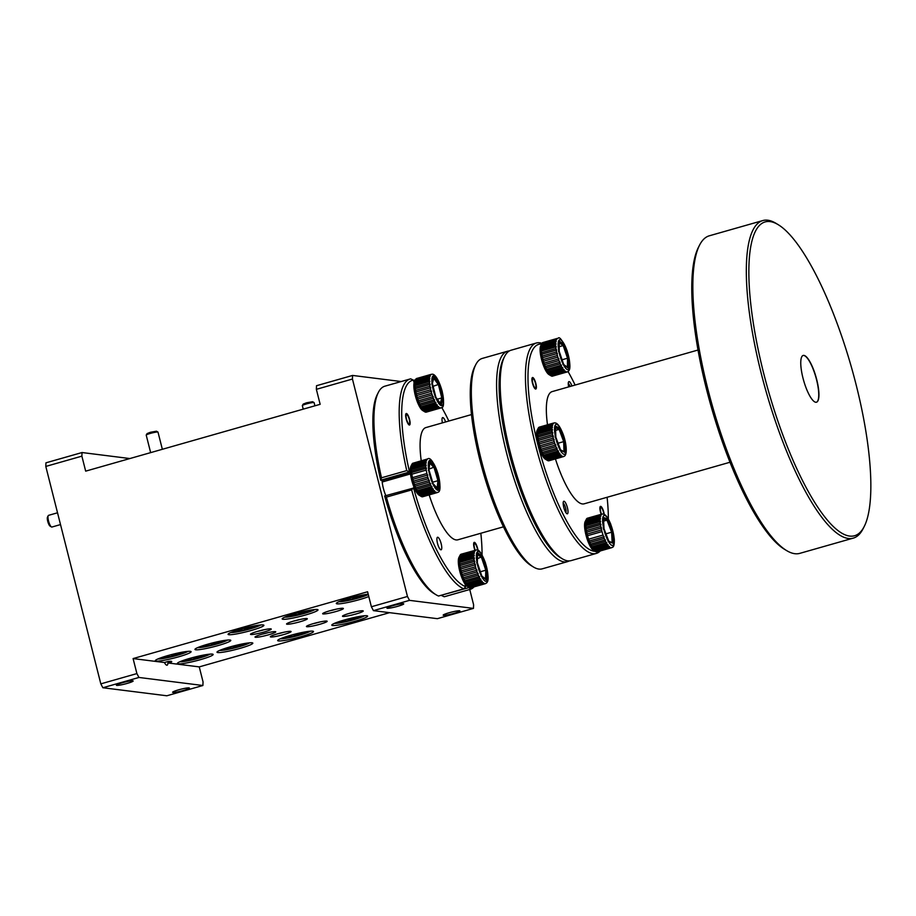 <?xml version="1.0" encoding="UTF-8"?>
<svg xmlns="http://www.w3.org/2000/svg" width="916" height="916" viewBox="0 0 916 916"><rect width="100%" height="100%" fill="white"/><g stroke="black" fill="none" stroke-linecap="round" stroke-linejoin="round"><path stroke-width="1.37" d="M314.921 405.811L314.119 402.639A6.08 0.653 165.8 0 0 314.062 402.582A6.08 0.653 165.8 0 0 306.505 403.91A6.08 0.653 165.8 0 0 302.349 405.536A6.08 0.653 165.8 0 0 302.337 405.616L303.23 409.143M302.349 405.536L303.23 404.082L306.551 402.788L312.596 401.712L314.062 402.582M284.853 617.121A16.019 1.729 165.8 0 0 284.865 617.121A16.019 1.729 165.8 0 0 300.173 614.556A16.019 1.729 165.8 0 0 314.818 609.541M289.525 615.369A10.523 1.134 165.8 0 0 289.96 615.667A10.523 1.134 165.8 0 0 292.754 615.483A10.523 1.134 165.8 0 0 302.704 613.262A10.523 1.134 165.8 0 0 309.665 610.663A10.523 1.134 165.8 0 0 309.86 610.228M292.49 614.43L292.754 615.483L296.418 613.296M297.677 612.953L302.704 613.262L304.639 611.27M308.703 610.434L309.379 610.308M302.326 611.785L302.704 613.262M291.975 614.59L292.754 615.483M280.353 638.773A16.019 1.729 165.8 0 0 280.365 638.773A16.019 1.729 165.8 0 0 295.673 636.208A16.019 1.729 165.8 0 0 310.318 631.193M285.025 637.021A10.523 1.134 165.8 0 0 285.46 637.33A10.523 1.134 165.8 0 0 288.254 637.135A10.523 1.134 165.8 0 0 298.204 634.914A10.523 1.134 165.8 0 0 305.165 632.315A10.523 1.134 165.8 0 0 305.371 631.88M287.99 636.082L288.254 637.135L291.918 634.948M293.177 634.605L298.204 634.914L300.139 632.922M304.215 632.086L304.879 631.96M297.837 633.448L298.204 634.914M287.475 636.242L288.254 637.135M334.466 623.349A16.019 1.729 165.8 0 0 334.477 623.349A16.019 1.729 165.8 0 0 349.786 620.785A16.019 1.729 165.8 0 0 364.431 615.77M339.138 621.598A10.523 1.134 165.8 0 0 339.573 621.907A10.523 1.134 165.8 0 0 342.366 621.724A10.523 1.134 165.8 0 0 352.317 619.491A10.523 1.134 165.8 0 0 359.278 616.903A10.523 1.134 165.8 0 0 359.484 616.457M342.103 620.659L342.366 621.724L346.03 619.525M347.29 619.193L352.317 619.491L354.252 617.498M358.328 616.663L358.992 616.548M351.95 618.025L352.317 619.491M341.588 620.819L342.366 621.724M197.616 647.635A16.019 1.729 165.8 0 0 197.638 647.635A16.019 1.729 165.8 0 0 212.947 645.07A16.019 1.729 165.8 0 0 227.58 640.055M205.264 644.944L205.528 645.998L209.191 643.811M210.451 643.467L215.478 643.776L217.413 641.784M215.1 642.311L215.478 643.776A10.523 1.134 165.8 0 0 222.439 641.189L222.153 640.834M204.737 645.104L205.528 645.998A10.523 1.134 165.8 0 0 215.478 643.776M221.477 640.948L222.439 641.189A10.523 1.134 165.8 0 0 222.634 640.742M202.299 645.883A10.523 1.134 165.8 0 0 202.722 646.192A10.523 1.134 165.8 0 0 205.528 645.998M219.668 650.406A16.019 1.729 165.8 0 0 219.691 650.406A16.019 1.729 165.8 0 0 235 647.841A16.019 1.729 165.8 0 0 249.633 642.826M224.351 648.654A10.523 1.134 165.8 0 0 224.775 648.963A10.523 1.134 165.8 0 0 227.58 648.768A10.523 1.134 165.8 0 0 237.53 646.547A10.523 1.134 165.8 0 0 244.492 643.959A10.523 1.134 165.8 0 0 244.686 643.513M227.317 647.715L227.58 648.768L231.233 646.582M232.504 646.238L237.53 646.547L239.465 644.555M243.53 643.719L244.194 643.593M237.152 645.082L237.53 646.547M226.79 647.875L227.58 648.768M338.966 601.697A16.019 1.729 165.8 0 0 338.977 601.697A16.019 1.729 165.8 0 0 353.221 599.408A16.019 1.729 165.8 0 0 368.278 594.507M343.637 599.946A10.523 1.134 165.8 0 0 344.072 600.255A10.523 1.134 165.8 0 0 346.866 600.06A10.523 1.134 165.8 0 0 356.816 597.839A10.523 1.134 165.8 0 0 363.778 595.251A10.523 1.134 165.8 0 0 363.973 594.805M346.603 599.007L346.866 600.06L350.53 597.873M351.79 597.53L356.816 597.839L358.751 595.847M362.816 595.011L363.492 594.885M356.439 596.373L356.816 597.839M346.088 599.167L346.866 600.06M371.381 606.758L407.46 596.476L409.509 600.358L373.43 610.64L371.381 606.758L367.591 591.759L133.095 658.581L164.433 662.52A8.656 2.29 -105.9 0 0 167.067 665.211A8.656 2.29 -105.9 0 0 167.926 662.955L199.253 666.894L203.043 681.893L202.894 685.5L166.815 695.782L102.867 687.744L100.817 683.863L45.8 466.427L45.949 462.82L82.028 452.538L81.879 456.145L45.8 466.427M409.509 600.358L473.457 608.396L473.606 604.789L469.748 589.503M199.253 666.894L389.54 612.667M100.817 683.863L136.896 673.581L138.946 677.462L202.894 685.5M133.095 658.581L136.896 673.581M407.46 596.476L352.442 379.041L316.364 389.323L316.512 385.716L352.591 375.434L352.442 379.041M81.879 456.145L85.669 471.145L320.153 404.322L316.364 389.323M162.35 449.298L157.999 432.123A6.08 0.653 165.8 0 0 157.941 432.066A6.08 0.653 165.8 0 0 150.384 433.394A6.08 0.653 165.8 0 0 146.228 435.031A6.08 0.653 165.8 0 0 146.216 435.1L150.648 452.63M146.228 435.031L147.11 433.577L150.43 432.272L156.487 431.207L157.941 432.066M414.112 382.774L413.437 380.14A107.447 28.419 74.1 0 0 409.521 472.003L380.747 480.19L382.041 480.396A102.592 27.136 74.1 0 0 382.121 480.705A13.614 3.595 74.1 0 0 383.323 488.182A13.614 3.595 74.1 0 0 385.854 495.625M401.174 381.537L352.591 375.434M183.452 690.469A8.656 0.939 165.8 0 0 189.383 688.03A8.656 0.939 165.8 0 0 178.54 689.851A8.656 0.939 165.8 0 0 172.609 692.278A8.656 0.939 165.8 0 0 183.452 690.469M127.221 683.405A8.656 0.939 165.8 0 0 133.152 680.966A8.656 0.939 165.8 0 0 122.309 682.786A8.656 0.939 165.8 0 0 116.378 685.214A8.656 0.939 165.8 0 0 127.221 683.405M138.946 677.462L102.867 687.744M397.784 606.3A8.656 0.939 165.8 0 0 403.716 603.862A8.656 0.939 165.8 0 0 392.872 605.682A8.656 0.939 165.8 0 0 386.941 608.11A8.656 0.939 165.8 0 0 397.784 606.3M454.015 613.354A8.656 0.939 165.8 0 0 459.947 610.926A8.656 0.939 165.8 0 0 449.103 612.747A8.656 0.939 165.8 0 0 443.172 615.174A8.656 0.939 165.8 0 0 454.015 613.354M473.457 608.396L437.379 618.678L373.43 610.64M218.111 645.562A18.48 1.992 165.8 0 0 230.786 640.376A18.48 1.992 165.8 0 0 207.634 644.246A18.48 1.992 165.8 0 0 194.959 649.433A18.48 1.992 165.8 0 0 218.111 645.562M240.164 648.333A18.48 1.992 165.8 0 0 252.827 643.147A18.48 1.992 165.8 0 0 229.687 647.017A18.48 1.992 165.8 0 0 217.012 652.203A18.48 1.992 165.8 0 0 240.164 648.333M178.425 656.875A18.48 1.992 165.8 0 0 191.101 651.677A18.48 1.992 165.8 0 0 167.949 655.558A18.48 1.992 165.8 0 0 155.273 660.745A18.48 1.992 165.8 0 0 178.425 656.875M200.478 659.646A18.48 1.992 165.8 0 0 213.153 654.448A18.48 1.992 165.8 0 0 190.001 658.329A18.48 1.992 165.8 0 0 177.326 663.516A18.48 1.992 165.8 0 0 200.478 659.646M251.224 630.471A18.48 1.992 165.8 0 0 263.9 625.273A18.48 1.992 165.8 0 0 240.748 629.155A18.48 1.992 165.8 0 0 228.073 634.341A18.48 1.992 165.8 0 0 251.224 630.471M305.337 615.048A18.48 1.992 165.8 0 0 318.012 609.861A18.48 1.992 165.8 0 0 294.86 613.731A18.48 1.992 165.8 0 0 282.185 618.918A18.48 1.992 165.8 0 0 305.337 615.048M368.198 594.186A18.48 1.992 165.8 0 0 348.973 598.308A18.48 1.992 165.8 0 0 336.298 603.495A18.48 1.992 165.8 0 0 359.45 599.625A18.48 1.992 165.8 0 0 368.793 596.522M300.837 636.7A18.48 1.992 165.8 0 0 313.512 631.513A18.48 1.992 165.8 0 0 290.361 635.383A18.48 1.992 165.8 0 0 277.685 640.57A18.48 1.992 165.8 0 0 300.837 636.7M354.95 621.277A18.48 1.992 165.8 0 0 367.625 616.09A18.48 1.992 165.8 0 0 344.473 619.96A18.48 1.992 165.8 0 0 331.798 625.159A18.48 1.992 165.8 0 0 354.95 621.277M355.9 613.995A10.694 1.156 165.8 0 0 363.24 610.983A10.694 1.156 165.8 0 0 349.832 613.228A10.694 1.156 165.8 0 0 342.492 616.239A10.694 1.156 165.8 0 0 355.9 613.995M336.058 611.499A10.694 1.156 165.8 0 0 343.385 608.499A10.694 1.156 165.8 0 0 329.989 610.732A10.694 1.156 165.8 0 0 322.65 613.743A10.694 1.156 165.8 0 0 336.058 611.499M299.979 621.781A10.694 1.156 165.8 0 0 307.318 618.769A10.694 1.156 165.8 0 0 293.91 621.014A10.694 1.156 165.8 0 0 286.571 624.025A10.694 1.156 165.8 0 0 299.979 621.781M263.9 632.063A10.694 1.156 165.8 0 0 271.239 629.052A10.694 1.156 165.8 0 0 257.843 631.296A10.694 1.156 165.8 0 0 250.503 634.307A10.694 1.156 165.8 0 0 263.9 632.063M268.411 634.845A10.694 1.156 165.8 0 0 275.75 631.845A10.694 1.156 165.8 0 0 262.354 634.09A10.694 1.156 165.8 0 0 255.014 637.089A10.694 1.156 165.8 0 0 268.411 634.845M283.754 634.548A10.694 1.156 165.8 0 0 291.082 631.548A10.694 1.156 165.8 0 0 277.685 633.792A10.694 1.156 165.8 0 0 270.346 636.792A10.694 1.156 165.8 0 0 283.754 634.548M319.821 624.277A10.694 1.156 165.8 0 0 327.161 621.266A10.694 1.156 165.8 0 0 313.764 623.51A10.694 1.156 165.8 0 0 306.425 626.521A10.694 1.156 165.8 0 0 319.821 624.277M167.926 662.955L171.532 661.936C172.219 661.26 171.052 661.112 168.04 661.489L164.433 662.52M384.285 481.404A13.614 3.595 74.1 0 0 383.529 479.984M129.866 458.55L82.028 452.538M162.613 657.196A10.523 1.134 165.8 0 0 163.048 657.493A10.523 1.134 165.8 0 0 165.842 657.31A10.523 1.134 165.8 0 0 175.792 655.089A10.523 1.134 165.8 0 0 182.753 652.49A10.523 1.134 165.8 0 0 182.96 652.055M157.941 658.947A16.019 1.729 165.8 0 0 157.953 658.947A16.019 1.729 165.8 0 0 173.261 656.383A16.019 1.729 165.8 0 0 187.906 651.368M170.765 654.78L175.792 655.089L177.727 653.085M181.803 652.261L182.467 652.135M165.063 656.417L165.842 657.31L169.506 655.123M175.414 653.612L175.792 655.089M165.578 656.257L165.842 657.31M184.666 659.967A10.523 1.134 165.8 0 0 185.101 660.264A10.523 1.134 165.8 0 0 187.894 660.081A10.523 1.134 165.8 0 0 197.845 657.86A10.523 1.134 165.8 0 0 204.806 655.261A10.523 1.134 165.8 0 0 205.001 654.814M179.994 661.718A16.019 1.729 165.8 0 0 180.005 661.718A16.019 1.729 165.8 0 0 195.314 659.154A16.019 1.729 165.8 0 0 209.959 654.138M192.818 657.551L197.845 657.86L199.78 655.856M203.844 655.032L204.52 654.906M187.116 659.188L187.894 660.081L191.559 657.894M197.467 656.383L197.845 657.86M187.631 659.028L187.894 660.081M261.93 634.204A8.404 0.905 165.8 0 0 268.296 632.601M293.486 621.14A8.404 0.905 165.8 0 0 299.864 619.525M257.419 631.422A8.404 0.905 165.8 0 0 263.785 629.807M313.341 623.636A8.404 0.905 165.8 0 0 319.707 622.021M277.262 633.918A8.404 0.905 165.8 0 0 283.628 632.303M349.408 613.354A8.404 0.905 165.8 0 0 355.786 611.739M329.565 610.857A8.404 0.905 165.8 0 0 335.932 609.243M230.74 632.544A16.019 1.729 165.8 0 0 230.752 632.544A16.019 1.729 165.8 0 0 246.061 629.979A16.019 1.729 165.8 0 0 260.705 624.964M238.378 629.853L238.641 630.906L242.305 628.72M243.564 628.376L248.591 628.685L250.526 626.681M248.213 627.208L248.591 628.685A10.523 1.134 165.8 0 0 255.553 626.086L255.266 625.731M237.862 630.013L238.641 630.906A10.523 1.134 165.8 0 0 248.591 628.685M254.591 625.857L255.553 626.086A10.523 1.134 165.8 0 0 255.747 625.639M235.412 630.792A10.523 1.134 165.8 0 0 235.847 631.09A10.523 1.134 165.8 0 0 238.641 630.906M51.422 526.929L50.059 526.105A4.866 1.282 -105.9 0 1 47.735 521.341A4.866 1.282 -105.9 0 1 47.495 517.116L48.216 515.685A6.08 1.603 74.1 0 0 48.525 520.975A6.08 1.603 74.1 0 0 51.422 526.929A6.08 1.603 74.1 0 0 51.914 527.032L60.513 524.582M57.536 512.788L48.582 515.342A6.08 1.603 74.1 0 0 48.216 515.685M570.107 386.483A4.866 1.282 74.1 0 0 568.401 383.667A4.866 1.282 74.1 0 0 568.264 383.598L568.401 383.667M477.625 550.207A4.866 1.282 74.1 0 0 474.935 543.52A4.866 1.282 74.1 0 0 474.694 543.428A4.866 1.282 74.1 0 0 475.232 550.184M409.074 423.948A4.866 1.282 74.1 0 0 409.509 423.661A4.866 1.282 74.1 0 0 409.131 418.91A4.866 1.282 74.1 0 0 406.944 414.673A4.866 1.282 74.1 0 0 406.704 414.582A4.866 1.282 74.1 0 0 406.509 419.093A4.866 1.282 74.1 0 0 409.074 423.948M504.063 357.606A107.447 28.419 74.1 0 0 508.827 452.103A107.447 28.419 74.1 0 0 561.187 558.05M569.202 560.924A109.393 28.934 -105.9 0 1 567.462 561.657A109.393 28.934 -105.9 0 1 506.468 452.55A109.393 28.934 -105.9 0 1 507.498 351.24A109.393 28.934 -105.9 0 1 509.365 350.942M533.433 566.993L531.246 565.664A107.447 28.419 -105.9 0 1 479.973 460.336A107.447 28.419 -105.9 0 1 474.614 366.915L475.77 364.648A109.393 28.934 74.1 0 0 481.221 459.752A109.393 28.934 74.1 0 0 533.433 566.993A109.393 28.934 74.1 0 0 542.215 568.847L567.462 561.657M507.498 351.24L482.251 358.431A109.393 28.934 74.1 0 0 475.77 364.648M440.917 549.806A6.515 1.729 74.1 0 0 441.123 549.783A6.515 1.729 74.1 0 0 441.088 543.406A6.515 1.729 74.1 0 0 437.745 537.245A6.515 1.729 74.1 0 0 437.55 537.257A6.515 1.729 74.1 0 0 437.573 543.646A6.515 1.729 74.1 0 0 440.917 549.806M445.634 421.955A6.515 1.729 74.1 0 0 442.852 417.582A6.515 1.729 74.1 0 0 442.646 417.593A6.515 1.729 74.1 0 0 442.417 422.871M409.349 425.035A5.977 1.58 74.1 0 0 409.532 425.013A5.977 1.58 74.1 0 0 409.498 419.162A5.977 1.58 74.1 0 0 406.429 413.505A5.977 1.58 74.1 0 0 406.246 413.517A5.977 1.58 74.1 0 0 406.28 419.379A5.977 1.58 74.1 0 0 409.349 425.035M477.98 550.367A5.977 1.58 74.1 0 0 474.419 542.352A5.977 1.58 74.1 0 0 474.236 542.364A5.977 1.58 74.1 0 0 474.923 550.276M421.234 460.771A58.349 15.435 -105.9 0 1 425.894 427.577L471.488 414.582M411.627 489.923L386.38 497.125A109.393 28.934 74.1 0 0 436.027 594.747A109.393 28.934 74.1 0 0 438.535 596.03L463.782 588.828A109.393 28.934 -105.9 0 1 411.627 489.923L413.494 487.747A107.447 28.419 74.1 0 0 465.694 586.664L465.03 584.019M473.996 586.938A109.393 28.934 -105.9 0 1 470.068 589.412A109.393 28.934 -105.9 0 1 469.473 589.56L444.226 596.751A109.393 28.934 74.1 0 0 444.81 596.614L470.068 589.412M413.505 380.392L415.429 379.842M436.027 594.747L433.852 593.431A107.447 28.419 -105.9 0 1 384.651 495.968L414.284 487.85M441.397 595.205L469.267 587.545M382.041 480.396L410.402 473.274M503.468 526.815L457.874 539.799A58.349 15.435 -105.9 0 1 429.157 494.903M482.056 554.993A107.447 28.419 74.1 0 0 480.831 533.261M448.851 421.039A107.447 28.419 74.1 0 0 441.764 407.471L440.859 407.964A17.507 4.626 -105.9 0 1 440.688 408.032A17.507 4.626 -105.9 0 1 440.424 408.078L425.997 412.189A17.507 4.626 74.1 0 0 426.249 412.143L441.123 407.872M409.521 472.003L410.299 472.095M410.093 378.995L384.846 386.197A109.393 28.934 74.1 0 0 378.365 392.403A109.393 28.934 74.1 0 0 381.491 477.797L406.738 470.606A109.393 28.934 -105.9 0 1 410.093 378.995A109.393 28.934 -105.9 0 1 410.689 378.858L413.437 380.14M380.667 480.224A107.447 28.419 -105.9 0 1 377.209 394.681L378.365 392.403M390.754 477.946A13.614 3.595 -105.9 0 1 391.498 479.354M396.181 477.328A8.656 2.29 -105.9 0 1 396.834 477.831M414.547 381.583L413.86 381.777M465.694 586.664L463.782 588.828M441.466 595.469L444.226 596.751M469.473 589.56L470.32 587.248M386.38 497.125L384.651 495.968M380.747 480.19L381.491 477.797M406.738 470.606L409.36 472.038M565.859 512.33L565.79 512.468A4.866 1.282 74.1 0 0 565.859 512.33A4.866 1.282 74.1 0 0 565.481 507.579A4.866 1.282 74.1 0 0 563.294 503.331A4.866 1.282 74.1 0 0 563.157 503.262M534.349 380.209A4.866 1.282 74.1 0 0 533.215 378.686A4.866 1.282 74.1 0 0 532.379 380.919A4.866 1.282 74.1 0 0 533.959 386.357A4.866 1.282 74.1 0 0 535.768 387.686A4.866 1.282 74.1 0 0 534.349 380.209M603.884 514.231A4.866 1.282 74.1 0 0 602.339 509.056A4.866 1.282 74.1 0 0 601.194 507.533A4.866 1.282 74.1 0 0 600.335 509.262A4.866 1.282 74.1 0 0 601.491 514.208M562.287 558.771L560.111 557.443A107.447 28.419 -105.9 0 1 511.952 463.725A107.447 28.419 -105.9 0 1 503.468 358.694L504.624 356.416A109.393 28.934 74.1 0 0 513.258 463.347A109.393 28.934 74.1 0 0 562.287 558.771A109.393 28.934 74.1 0 0 567.771 560.855A109.393 28.934 74.1 0 0 571.069 560.626L596.327 553.424A109.393 28.934 -105.9 0 1 593.018 553.653A109.393 28.934 -105.9 0 1 536.879 450.237A109.393 28.934 -105.9 0 1 536.364 343.008A109.393 28.934 -105.9 0 1 539.661 342.79A109.393 28.934 -105.9 0 1 541.974 343.34A17.507 4.626 74.1 0 0 541.883 343.489A17.507 4.626 74.1 0 0 541.677 343.969L541.436 344.84A17.507 4.626 74.1 0 0 541.287 345.756L541.196 346.946A17.507 4.626 74.1 0 0 541.173 348.137L541.23 349.603A17.507 4.626 74.1 0 0 541.345 351.011L541.516 352.74A17.507 4.626 74.1 0 0 541.803 354.24L542.146 356.061A17.507 4.626 74.1 0 0 542.512 357.698L542.936 359.599A17.507 4.626 74.1 0 0 543.451 361.236L544.024 363.08A17.507 4.626 74.1 0 0 544.299 363.881A17.507 4.626 74.1 0 0 544.573 364.683L559 360.56A17.507 4.626 -105.9 0 1 558.726 359.77A17.507 4.626 -105.9 0 1 558.451 358.969L557.878 357.114A17.507 4.626 -105.9 0 1 557.409 355.465L556.939 353.587A17.507 4.626 -105.9 0 1 556.573 351.95L556.23 350.13A17.507 4.626 -105.9 0 1 555.989 348.572L555.783 346.901A17.507 4.626 -105.9 0 1 555.657 345.492L555.6 344.027A17.507 4.626 -105.9 0 1 555.623 342.836L555.714 341.645A17.507 4.626 -105.9 0 1 555.863 340.729L556.115 339.859A17.507 4.626 -105.9 0 1 556.39 339.241L556.768 338.737A17.507 4.626 -105.9 0 1 557.157 338.462L558.165 338.267M536.364 343.008L511.105 350.21A109.393 28.934 74.1 0 0 504.624 356.416M541.574 344.107A107.447 28.419 74.1 0 0 537.852 444.512A107.447 28.419 74.1 0 0 594.347 551.272A107.447 28.419 74.1 0 0 595.148 551.329L609.587 547.184A17.507 4.626 -105.9 0 1 608.991 546.657L594.564 550.768A17.507 4.626 74.1 0 0 595.148 551.295L595.778 551.707A17.507 4.626 74.1 0 0 596.305 551.901L610.732 547.791A17.507 4.626 -105.9 0 1 610.216 547.596L595.778 551.707M786.558 550.55L784.382 549.234A163.162 43.155 -105.9 0 1 711.263 406.922A163.162 43.155 -105.9 0 1 698.381 247.446L699.538 245.167A165.098 43.67 74.1 0 0 712.568 406.555A165.098 43.67 74.1 0 0 786.558 550.55A165.098 43.67 74.1 0 0 794.836 553.699A165.098 43.67 74.1 0 0 799.817 553.356L853.3 538.116A165.098 43.67 -105.9 0 1 848.308 538.459A165.098 43.67 -105.9 0 1 763.578 382.396A165.098 43.67 -105.9 0 1 762.799 220.561A165.098 43.67 -105.9 0 1 767.78 220.218A165.098 43.67 -105.9 0 1 776.047 223.367L778.234 224.695A163.162 43.155 74.1 0 0 770.058 221.58A163.162 43.155 74.1 0 0 763.601 373.018A163.162 43.155 74.1 0 0 849.636 536.078A163.162 43.155 74.1 0 0 864.235 526.471A163.162 43.155 74.1 0 0 851.353 366.995A163.162 43.155 74.1 0 0 778.234 224.695M762.799 220.561L709.316 235.801A165.098 43.67 74.1 0 0 699.538 245.167M567.187 513.819A6.515 1.729 74.1 0 0 567.382 513.807A6.515 1.729 74.1 0 0 567.347 507.418A6.515 1.729 74.1 0 0 564.004 501.258A6.515 1.729 74.1 0 0 563.809 501.27A6.515 1.729 74.1 0 0 563.844 507.659A6.515 1.729 74.1 0 0 567.187 513.819M571.905 385.968A6.515 1.729 74.1 0 0 569.111 381.594A6.515 1.729 74.1 0 0 568.916 381.606A6.515 1.729 74.1 0 0 568.676 386.884M535.608 389.048A5.977 1.58 74.1 0 0 535.791 389.037A5.977 1.58 74.1 0 0 535.768 383.174A5.977 1.58 74.1 0 0 532.7 377.518A5.977 1.58 74.1 0 0 532.517 377.529A5.977 1.58 74.1 0 0 532.54 383.392A5.977 1.58 74.1 0 0 535.608 389.048M604.239 514.38A5.977 1.58 74.1 0 0 600.678 506.365A5.977 1.58 74.1 0 0 600.507 506.376A5.977 1.58 74.1 0 0 601.182 514.288M729.995 462.248L584.133 503.823A58.349 15.435 -105.9 0 1 582.37 503.937A58.349 15.435 -105.9 0 1 555.417 458.927M547.493 424.784A58.349 15.435 -105.9 0 1 552.153 391.601L698.015 350.026M816.419 402.227A24.308 6.435 74.1 0 0 816.167 378.262A24.308 6.435 74.1 0 0 803.744 355.454A24.308 6.435 74.1 0 0 803.092 355.477M803.916 355.397A24.308 6.435 -105.9 0 1 816.396 378.377A24.308 6.435 -105.9 0 1 816.511 402.204A24.308 6.435 -105.9 0 1 815.778 402.261A24.308 6.435 -105.9 0 1 803.298 379.281A24.308 6.435 -105.9 0 1 803.183 355.442A24.308 6.435 -105.9 0 1 803.916 355.397M600.255 550.963A109.393 28.934 -105.9 0 1 596.327 553.424M608.327 519.017A107.447 28.419 74.1 0 0 607.09 497.274M575.111 385.052A107.447 28.419 74.1 0 0 568.023 371.495M864.235 526.471L863.078 528.75A165.098 43.67 -105.9 0 1 853.3 538.116M430.463 374.759L416.036 378.869A17.507 4.626 74.1 0 0 415.704 379.327L415.395 380.025A17.507 4.626 74.1 0 0 415.177 380.804L415.017 381.846A17.507 4.626 74.1 0 0 414.925 382.911L414.914 384.251A17.507 4.626 74.1 0 0 414.971 385.556L415.097 387.147A17.507 4.626 74.1 0 0 415.291 388.636L415.566 390.399A17.507 4.626 74.1 0 0 415.875 392.002L416.288 393.857A17.507 4.626 74.1 0 0 416.494 394.693A17.507 4.626 74.1 0 0 416.711 395.517L431.138 391.407A17.507 4.626 -105.9 0 1 430.921 390.582A17.507 4.626 -105.9 0 1 430.715 389.747L430.302 387.892A17.507 4.626 -105.9 0 1 429.993 386.289L429.719 384.525A17.507 4.626 -105.9 0 1 429.535 383.037L429.398 381.445A17.507 4.626 -105.9 0 1 429.341 380.14L429.364 378.8A17.507 4.626 -105.9 0 1 429.444 377.736L429.604 376.682A17.507 4.626 -105.9 0 1 429.822 375.915L430.131 375.216A17.507 4.626 -105.9 0 1 430.463 374.759L430.909 374.438A17.507 4.626 -105.9 0 1 431.093 374.369A17.507 4.626 -105.9 0 1 431.344 374.323M424.761 411.799L422.665 410.528A15.561 4.111 -105.9 0 1 415.246 395.277A15.561 4.111 -105.9 0 1 414.467 381.743L415.566 379.579M430.635 375.136L415.349 380.106M416.849 378.445A17.507 4.626 74.1 0 0 416.654 378.48A17.507 4.626 74.1 0 0 416.471 378.548L415.99 378.961M415.704 379.327L430.131 375.216M429.822 375.915L415.395 380.025M415.177 380.804L429.604 376.682M429.444 377.736L415.017 381.846M414.925 382.911L429.364 378.8M429.341 380.14L414.914 384.251M414.971 385.556L429.398 381.445M429.535 383.037L415.097 387.147M415.291 388.636L429.719 384.525M429.993 386.289L415.566 390.399M415.875 392.002L430.302 387.892M430.715 389.747L416.288 393.857M431.665 393.285L417.238 397.395A17.507 4.626 74.1 0 0 417.753 399.021L432.18 394.91A17.507 4.626 -105.9 0 1 431.665 393.285L431.138 391.407M432.799 396.72L418.372 400.83A17.507 4.626 74.1 0 0 418.955 402.364L433.382 398.254A17.507 4.626 -105.9 0 1 432.799 396.72L432.18 394.91M434.07 399.914L419.642 404.025A17.507 4.626 74.1 0 0 420.261 405.399L434.699 401.288A17.507 4.626 -105.9 0 1 434.07 399.914L433.382 398.254M435.421 402.731L420.982 406.841A17.507 4.626 74.1 0 0 421.623 407.998L436.062 403.887A17.507 4.626 -105.9 0 1 435.421 402.731L434.699 401.288M436.783 405.044L422.356 409.154A17.507 4.626 74.1 0 0 422.986 410.036L437.413 405.925A17.507 4.626 -105.9 0 1 436.783 405.044L436.062 403.887M438.111 406.75L423.684 410.86A17.507 4.626 74.1 0 0 424.28 411.433L438.707 407.322A17.507 4.626 -105.9 0 1 438.111 406.75L437.413 405.925M439.348 407.78L424.91 411.891A17.507 4.626 74.1 0 0 425.436 412.12L439.875 408.009A17.507 4.626 -105.9 0 1 439.348 407.78L438.707 407.322M416.471 378.548L430.909 374.438M425.356 412.074L425.997 412.189M424.28 411.433L424.91 411.891M424.2 411.387L424.841 411.845L439.806 407.574M422.986 410.036L423.684 410.86M421.623 407.998L422.356 409.154M420.261 405.399L420.982 406.841M418.955 402.364L419.642 404.025M417.753 399.021L418.372 400.83M416.711 395.517L417.238 397.395M441.764 407.437L440.859 407.964M433.119 386.323L439.508 384.044L443.104 398.242L441.787 397.922L438.466 384.8L433.783 378.262M437.31 399.204L441.787 397.922L440.298 403.361M433.463 377.827L434.092 376.487L439.508 384.044M443.104 398.242L441.283 404.895L435.1 397.086M435.867 397.338L432.272 383.128L431.78 383.964L434.092 376.487M425.906 412.143L440.882 407.872M423.604 410.815L438.581 406.555M422.287 409.12L437.264 404.849M420.925 406.819L435.901 402.548M419.585 404.013L434.562 399.742M418.326 400.83L433.291 396.559M416.666 395.529L431.642 391.269M415.83 392.037L430.806 387.766M415.246 388.682L430.222 384.411M414.925 385.613L429.902 381.342M414.891 382.968L429.867 378.709M415.143 380.873L430.119 376.602M416.436 378.629L431.402 374.369M427.52 458.973L412.624 463.313A17.507 4.626 74.1 0 0 412.257 463.691L411.914 464.298A17.507 4.626 74.1 0 0 411.673 464.996L411.467 465.969A17.507 4.626 74.1 0 0 411.353 466.965L411.307 468.248A17.507 4.626 74.1 0 0 411.318 469.496L411.421 471.03A17.507 4.626 74.1 0 0 411.57 472.484L411.822 474.213A17.507 4.626 74.1 0 0 412.097 475.793L412.486 477.637A17.507 4.626 74.1 0 0 412.876 479.286L413.379 481.163A17.507 4.626 74.1 0 0 413.62 481.988A17.507 4.626 74.1 0 0 413.872 482.812L428.31 478.702A17.507 4.626 -105.9 0 1 428.058 477.877A17.507 4.626 -105.9 0 1 427.818 477.053L427.314 475.175A17.507 4.626 -105.9 0 1 426.913 473.526L426.535 471.683A17.507 4.626 -105.9 0 1 426.249 470.103L426.009 468.374A17.507 4.626 -105.9 0 1 425.848 466.92L425.757 465.385A17.507 4.626 -105.9 0 1 425.734 464.137L425.78 462.855A17.507 4.626 -105.9 0 1 425.894 461.859L426.1 460.885A17.507 4.626 -105.9 0 1 426.341 460.187L426.684 459.58A17.507 4.626 -105.9 0 1 427.051 459.202M421.234 496.461A17.507 4.626 74.1 0 0 421.566 496.644L435.993 492.522A17.507 4.626 -105.9 0 1 435.455 492.213L421.017 496.323A17.507 4.626 74.1 0 0 421.234 496.461L419.059 495.144A15.561 4.111 -105.9 0 1 412.292 482.274A15.561 4.111 -105.9 0 1 410.86 466.37L411.96 464.194M427.188 459.5L411.868 464.378M426.341 460.187L411.914 464.298M411.673 464.996L426.1 460.885M425.894 461.859L411.467 465.969M411.353 466.965L425.78 462.855M425.734 464.137L411.307 468.248M411.318 469.496L425.757 465.385M425.848 466.92L411.421 471.03M411.57 472.484L426.009 468.374M426.249 470.103L411.822 474.213M426.913 473.526L412.486 477.637M412.876 479.286L427.314 475.175M427.818 477.053L413.379 481.163M428.906 480.522L414.479 484.633A17.507 4.626 74.1 0 0 415.04 486.201L429.478 482.091A17.507 4.626 -105.9 0 1 428.906 480.522L428.31 478.702M430.142 483.797L415.715 487.907A17.507 4.626 74.1 0 0 416.333 489.327L430.76 485.217A17.507 4.626 -105.9 0 1 430.142 483.797L429.478 482.091M431.482 486.717L417.055 490.827A17.507 4.626 74.1 0 0 417.696 492.041L432.123 487.919A17.507 4.626 -105.9 0 1 431.482 486.717L430.76 485.217M432.844 489.155L418.417 493.266A17.507 4.626 74.1 0 0 419.059 494.216L433.486 490.106A17.507 4.626 -105.9 0 1 432.844 489.155L432.123 487.919M434.195 491.01L419.757 495.132A17.507 4.626 74.1 0 0 420.364 495.774L434.791 491.663A17.507 4.626 -105.9 0 1 434.195 491.01L433.486 490.106M436.577 492.694L422.139 496.804A17.507 4.626 74.1 0 0 422.608 496.77L437.035 492.659A17.507 4.626 -105.9 0 1 436.577 492.694L435.993 492.522M412.257 463.691L426.684 459.58M421.486 496.587L422.139 496.804M420.364 495.774L421.017 496.323M419.059 494.216L419.757 495.132M417.696 492.041L418.417 493.266M416.333 489.327L417.055 490.827M415.04 486.201L415.715 487.907M413.872 482.812L414.479 484.633M435.455 492.213L434.791 491.663M427.577 458.962C430.085 456.924 433.52 461.744 437.894 473.435C440.676 485.503 440.688 491.778 437.94 492.258L437.035 492.659M429.077 469.084L435.054 466.748L439.268 480.854L437.963 480.694L434.081 467.652L429.764 463.038M432.65 482.205L437.963 480.694L437.138 487.976M428.39 470.435L429.867 461.195L429.283 462.534L429.867 461.195L435.054 466.748M439.268 480.854L438.295 489.407L437.069 488.594M438.295 489.407L432.283 483.465L433.108 483.854L428.894 469.748M422.058 496.758L437.035 492.487M420.948 496.277L435.924 492.007M419.688 495.087L434.665 490.816M418.349 493.232L433.325 488.972M416.986 490.804L431.963 486.533M415.658 487.896L430.635 483.625M414.421 484.644L429.398 480.373M412.83 479.308L427.806 475.038M411.536 472.53L426.512 468.259M411.284 469.553L426.261 465.282M411.318 467.034L426.295 462.763M411.627 465.076L426.604 460.805M476.469 549.978L461.034 554.237A17.507 4.626 74.1 0 0 460.634 554.478L460.187 555.027M474.66 550.825L460.233 554.936A17.507 4.626 74.1 0 0 460.084 555.199A17.507 4.626 74.1 0 0 459.947 555.52L459.683 556.344A17.507 4.626 74.1 0 0 459.523 557.237L459.408 558.394A17.507 4.626 74.1 0 0 459.374 559.55L459.42 561.004A17.507 4.626 74.1 0 0 459.523 562.378L459.706 564.038A17.507 4.626 74.1 0 0 459.935 565.584L460.267 567.382A17.507 4.626 74.1 0 0 460.622 569.019L461.08 570.897A17.507 4.626 74.1 0 0 461.538 572.546L462.099 574.401A17.507 4.626 74.1 0 0 462.374 575.214A17.507 4.626 74.1 0 0 462.649 576.015L477.076 571.905A17.507 4.626 -105.9 0 1 476.801 571.103A17.507 4.626 -105.9 0 1 476.538 570.29L475.965 568.435A17.507 4.626 -105.9 0 1 475.507 566.786L475.049 564.909A17.507 4.626 -105.9 0 1 474.706 563.271L474.374 561.474A17.507 4.626 -105.9 0 1 474.133 559.928L473.95 558.268A17.507 4.626 -105.9 0 1 473.847 556.882L473.801 555.44A17.507 4.626 -105.9 0 1 473.835 554.283L473.95 553.127A17.507 4.626 -105.9 0 1 474.11 552.234L474.374 551.398A17.507 4.626 -105.9 0 1 474.66 550.825L475.06 550.367A17.507 4.626 -105.9 0 1 475.461 550.127M469.21 587.511L467.137 586.251A15.561 4.111 -105.9 0 1 460.966 575.259A15.561 4.111 -105.9 0 1 458.927 557.478L460.084 555.199M474.11 552.234L459.683 556.344M459.523 557.237L473.95 553.127M473.835 554.283L459.408 558.394M459.374 559.55L473.801 555.44M473.847 556.882L459.42 561.004M459.523 562.378L473.95 558.268M474.133 559.928L459.706 564.038M459.935 565.584L474.374 561.474M474.706 563.271L460.267 567.382M460.622 569.019L475.049 564.909M475.507 566.786L461.08 570.897M461.538 572.546L475.965 568.435M476.538 570.29L462.099 574.401M477.728 573.656L463.29 577.767A17.507 4.626 74.1 0 0 463.897 579.255L478.324 575.145A17.507 4.626 -105.9 0 1 477.728 573.656L477.076 571.905M479.022 576.725L464.595 580.847A17.507 4.626 74.1 0 0 465.236 582.141L479.663 578.03A17.507 4.626 -105.9 0 1 479.022 576.725L478.324 575.145M480.385 579.37L465.958 583.481A17.507 4.626 74.1 0 0 466.599 584.545L481.026 580.435A17.507 4.626 -105.9 0 1 480.385 579.37L479.663 578.03M481.747 581.477L467.32 585.587A17.507 4.626 74.1 0 0 467.939 586.355L482.366 582.244A17.507 4.626 -105.9 0 1 481.747 581.477L481.026 580.435M483.041 582.931L468.614 587.053A17.507 4.626 74.1 0 0 469.187 587.5L483.614 583.389A17.507 4.626 -105.9 0 1 483.041 582.931L482.366 582.244M484.232 583.698L469.793 587.809A17.507 4.626 74.1 0 0 470.297 587.923L484.724 583.801A17.507 4.626 -105.9 0 1 484.232 583.698L483.614 583.389M485.24 583.732L470.721 587.797M460.634 554.478L475.06 550.367M459.947 555.52L474.374 551.398M469.187 587.5L469.793 587.809M469.106 587.442L484.69 583.492M467.939 586.355L468.614 587.053M466.599 584.545L467.32 585.587M465.236 582.141L465.958 583.481M463.897 579.255L464.595 580.847M462.649 576.015L463.29 577.767L478.209 573.496M477.442 558.657L482.423 556.481L487.06 570.256L485.778 570.221L481.507 557.5L477.557 554.398M480.373 571.756L485.778 570.221L485.537 578.935M476.721 563.122L477.522 552.646L476.973 553.951L477.522 552.646L482.423 556.481M487.06 570.256L486.785 580.183L485.526 579.393M486.785 580.183L481.003 575.843L481.885 576.347L477.247 562.573M460.588 554.558L475.564 550.287M468.545 587.007L483.522 582.736M467.252 585.542L482.228 581.282M465.889 583.458L480.866 579.187M464.538 580.824L479.515 576.553M462.053 574.412L477.03 570.153M460.576 569.042L475.553 564.771M459.901 565.619L474.877 561.348M459.477 562.424L474.454 558.165M459.34 559.619L474.316 555.348M459.477 557.306L474.454 553.035M459.901 555.6L474.877 551.329M601.102 514.597L586.675 518.719A17.507 4.626 74.1 0 0 586.355 519.212L586.057 519.956A17.507 4.626 74.1 0 0 585.862 520.769L585.713 521.845A17.507 4.626 74.1 0 0 585.645 522.944L585.645 524.33A17.507 4.626 74.1 0 0 585.713 525.658L585.874 527.273A17.507 4.626 74.1 0 0 586.068 528.772L586.366 530.559A17.507 4.626 74.1 0 0 586.698 532.173L587.122 534.039A17.507 4.626 74.1 0 0 587.557 535.688L588.095 537.566A17.507 4.626 74.1 0 0 588.622 539.192L589.251 540.978A17.507 4.626 74.1 0 0 589.538 541.745A17.507 4.626 74.1 0 0 589.835 542.501L604.262 538.39A17.507 4.626 -105.9 0 1 603.965 537.635A17.507 4.626 -105.9 0 1 603.678 536.868L603.049 535.07A17.507 4.626 -105.9 0 1 602.522 533.444L601.984 531.578A17.507 4.626 -105.9 0 1 601.549 529.917L601.125 528.063A17.507 4.626 -105.9 0 1 600.804 526.437L600.507 524.662A17.507 4.626 -105.9 0 1 600.301 523.162L600.152 521.548A17.507 4.626 -105.9 0 1 600.083 520.208L600.072 518.834A17.507 4.626 -105.9 0 1 600.14 517.735L600.289 516.658A17.507 4.626 -105.9 0 1 600.484 515.845L600.782 515.101A17.507 4.626 -105.9 0 1 601.102 514.597L601.526 514.231A17.507 4.626 -105.9 0 1 601.812 514.105A17.507 4.626 -105.9 0 1 601.961 514.082M595.469 551.524L593.396 550.264A15.561 4.111 -105.9 0 1 588.026 541.516A15.561 4.111 -105.9 0 1 585.198 521.49L586.022 520.036M587.522 518.193A17.507 4.626 74.1 0 0 587.385 518.227A17.507 4.626 74.1 0 0 587.099 518.341L586.629 518.8M600.14 517.735L585.713 521.845M585.645 522.944L600.072 518.834M600.083 520.208L585.645 524.33M585.713 525.658L600.152 521.548M600.301 523.162L585.874 527.273M586.068 528.772L600.507 524.662M600.804 526.437L586.366 530.559M586.698 532.173L601.125 528.063M601.549 529.917L587.122 534.039M587.557 535.688L601.984 531.578M588.622 539.192L603.049 535.07M603.678 536.868L589.251 540.978M604.961 540.028L590.534 544.138A17.507 4.626 74.1 0 0 591.152 545.489L605.591 541.379A17.507 4.626 -105.9 0 1 604.961 540.028L604.262 538.39M606.312 542.787L591.885 546.898A17.507 4.626 74.1 0 0 592.526 548.02L606.953 543.909A17.507 4.626 -105.9 0 1 606.312 542.787L605.591 541.379M607.674 545.031L593.247 549.142A17.507 4.626 74.1 0 0 593.877 549.989L608.304 545.867A17.507 4.626 -105.9 0 1 607.674 545.031L606.953 543.909M612.586 547.081L611.693 547.654A17.507 4.626 -105.9 0 1 611.407 547.779A17.507 4.626 -105.9 0 1 611.27 547.814L596.843 551.924A17.507 4.626 74.1 0 0 596.98 551.89A17.507 4.626 74.1 0 0 597.118 551.844M587.099 518.341L601.526 514.231M586.355 519.212L600.782 515.101M585.862 520.769L600.289 516.658M600.484 515.845L586.057 519.956M596.213 551.856L596.843 551.924M595.079 551.249L609.587 547.184M593.877 549.989L594.564 550.768M592.526 548.02L593.247 549.142M591.152 545.489L591.885 546.898M589.835 542.501L590.534 544.138M608.991 546.657L608.304 545.867M603.633 521.101L606.965 520.151L607.823 519.029L612.861 532.07L611.625 532.207L606.965 520.151L603.507 518.88M605.957 533.822L611.625 532.207L612.163 542.558M603.404 529.162L603.381 517.38L602.854 518.628L603.381 517.38L607.823 519.029M612.861 532.07L613.457 543.474L612.174 542.741M613.457 543.474L608.064 541.219L609.014 541.837L603.965 528.784M586.309 519.292L601.285 515.021M587.053 518.433L602.03 514.162M596.763 551.867L611.728 547.608M594.495 550.722L609.472 546.451M593.179 549.108L608.155 544.837M591.816 546.863L606.793 542.604M590.477 544.115L605.442 539.856M589.194 540.978L604.171 536.707M586.652 532.196L601.629 527.937M586.034 528.818L601.01 524.547M585.679 525.704L600.656 521.444M585.61 523.013L600.587 518.742M585.816 520.838L600.793 516.567M553.172 423.341L538.745 427.451A17.507 4.626 74.1 0 0 538.402 427.875L538.081 428.551A17.507 4.626 74.1 0 0 537.864 429.306L537.681 430.325A17.507 4.626 74.1 0 0 537.589 431.367L537.566 432.695A17.507 4.626 74.1 0 0 537.612 433.989L537.726 435.558A17.507 4.626 74.1 0 0 537.91 437.035L538.173 438.787A17.507 4.626 74.1 0 0 538.482 440.39L538.883 442.245A17.507 4.626 74.1 0 0 539.295 443.894L539.822 445.771A17.507 4.626 74.1 0 0 540.326 447.409L540.932 449.218A17.507 4.626 74.1 0 0 541.219 449.996A17.507 4.626 74.1 0 0 541.516 450.764L555.943 446.653A17.507 4.626 -105.9 0 1 555.657 445.886A17.507 4.626 -105.9 0 1 555.371 445.107L554.753 443.298A17.507 4.626 -105.9 0 1 554.249 441.661L553.722 439.783A17.507 4.626 -105.9 0 1 553.31 438.134L552.909 436.279A17.507 4.626 -105.9 0 1 552.611 434.676L552.337 432.925A17.507 4.626 -105.9 0 1 552.165 431.447L552.039 429.867A17.507 4.626 -105.9 0 1 551.993 428.585L552.027 427.257A17.507 4.626 -105.9 0 1 552.119 426.215L552.291 425.196A17.507 4.626 -105.9 0 1 552.508 424.44L552.829 423.765A17.507 4.626 -105.9 0 1 553.172 423.341L553.63 423.043A17.507 4.626 -105.9 0 1 553.745 422.997L539.306 427.119A17.507 4.626 74.1 0 0 539.192 427.154L538.7 427.532M546.841 459.992L561.268 455.87A17.507 4.626 -105.9 0 1 560.672 455.275L546.245 459.397A17.507 4.626 74.1 0 0 546.841 459.992L547.482 460.473A17.507 4.626 74.1 0 0 547.505 460.485A17.507 4.626 74.1 0 0 548.02 460.725L562.447 456.615A17.507 4.626 -105.9 0 1 561.909 456.363L547.482 460.473L545.318 459.156A15.561 4.111 -105.9 0 1 539.742 449.848A15.561 4.111 -105.9 0 1 537.12 430.383L538.219 428.219M553.333 423.696L538.047 428.631M552.119 426.215L537.681 430.325M537.589 431.367L552.027 427.257M551.993 428.585L537.566 432.695M537.612 433.989L552.039 429.867M552.165 431.447L537.726 435.558M537.91 437.035L552.337 432.925M552.611 434.676L538.173 438.787M538.482 440.39L552.909 436.279M553.31 438.134L538.883 442.245M539.295 443.894L553.722 439.783M554.249 441.661L539.822 445.771M540.326 447.409L554.753 443.298M555.371 445.107L540.932 449.218M556.63 448.325L542.203 452.435A17.507 4.626 74.1 0 0 542.822 453.832L557.249 449.722A17.507 4.626 -105.9 0 1 556.63 448.325L555.943 446.653M557.97 451.176L543.543 455.286A17.507 4.626 74.1 0 0 544.184 456.454L558.611 452.344A17.507 4.626 -105.9 0 1 557.97 451.176L557.249 449.722M559.344 453.523L544.905 457.634A17.507 4.626 74.1 0 0 545.547 458.538L559.974 454.428A17.507 4.626 -105.9 0 1 559.344 453.523L558.611 452.344M563.455 456.626L564.359 456.134L563.455 456.626A17.507 4.626 -105.9 0 1 563.34 456.672A17.507 4.626 -105.9 0 1 563.008 456.718L548.57 460.828A17.507 4.626 74.1 0 0 548.902 460.782A17.507 4.626 74.1 0 0 549.028 460.737M539.192 427.154L553.63 423.043M538.402 427.875L552.829 423.765M537.864 429.306L552.291 425.196M552.508 424.44L538.081 428.551M547.94 460.679L548.57 460.828M545.547 458.538L546.245 459.397M544.184 456.454L544.905 457.634M542.822 453.832L543.543 455.286M541.516 450.764L542.203 452.435M560.672 455.275L559.974 454.428M561.909 456.363L561.268 455.87M555.6 430.371L559.104 429.375L559.974 428.276L564.92 441.546L563.672 441.627L559.104 429.375L555.508 427.635M558.084 443.218L563.672 441.627L564.004 451.577M555.211 437.527L555.394 426.055L554.867 427.325L555.394 426.055L559.974 428.276M564.92 441.546L565.287 452.584L564.004 451.84M565.287 452.584L559.779 449.779L560.707 450.374L555.76 437.104M539.146 427.234L554.123 422.974M548.489 460.782L563.466 456.512M547.402 460.427L562.378 456.157M546.165 459.351L561.142 455.08M544.837 457.599L559.813 453.34M543.474 455.263L558.451 450.993M542.146 452.424L557.111 448.164M540.887 449.218L555.863 444.958M539.249 443.916L554.226 439.646M538.436 440.413L553.413 436.153M537.864 437.081L552.84 432.81M537.566 434.035L552.543 429.776M537.555 431.436L552.531 427.165M537.818 429.375L552.795 425.116M551.031 375.823L565.55 371.759A17.507 4.626 -105.9 0 1 564.977 371.346L550.55 375.457A17.507 4.626 74.1 0 0 551.111 375.869L548.924 374.541A15.561 4.111 -105.9 0 1 542.867 363.892A15.561 4.111 -105.9 0 1 540.726 345.767L541.883 343.489M542.936 359.599L557.409 355.465M541.516 352.74L555.989 348.572M557.157 338.462L542.73 342.573A17.507 4.626 74.1 0 0 542.341 342.847L541.917 343.443M555.863 340.729L541.436 344.84M541.287 345.756L555.714 341.645M555.623 342.836L541.196 346.946M541.173 348.137L555.6 344.027M555.657 345.492L541.23 349.603M541.345 351.011L555.783 346.901M541.803 354.24L556.23 350.13M556.573 351.95L542.146 356.061M542.512 357.698L556.939 353.587M543.451 361.236L557.878 357.114M558.451 358.969L544.024 363.08M559.665 362.312L545.226 366.423A17.507 4.626 74.1 0 0 545.833 367.889L560.26 363.778A17.507 4.626 -105.9 0 1 559.665 362.312L559 360.56M560.97 365.335L546.543 369.446A17.507 4.626 74.1 0 0 547.184 370.728L561.611 366.618A17.507 4.626 -105.9 0 1 560.97 365.335L560.26 363.778M562.332 367.923L547.905 372.033A17.507 4.626 74.1 0 0 548.547 373.064L562.974 368.953A17.507 4.626 -105.9 0 1 562.332 367.923L561.611 366.618M563.695 369.961L549.268 374.072A17.507 4.626 74.1 0 0 549.875 374.804L564.313 370.694A17.507 4.626 -105.9 0 1 563.695 369.961L562.974 368.953M566.145 372.033L551.718 376.144A17.507 4.626 74.1 0 0 552.211 376.213L566.638 372.102A17.507 4.626 -105.9 0 1 566.145 372.033L565.55 371.759M567.141 371.976L552.623 376.041M542.341 342.847L556.768 338.737M541.677 343.969L556.115 339.859M556.39 339.241L541.963 343.351M566.615 371.827L551.718 376.144M549.875 374.804L550.55 375.457M548.547 373.064L549.268 374.072M547.184 370.728L547.905 372.033M545.833 367.889L546.543 369.446M544.573 364.683L545.226 366.423M564.977 371.346L564.313 370.694M559.252 346.695L563.191 345.572L564.096 344.542L568.79 358.225L567.519 358.213L563.191 345.572L559.298 342.756M562.092 359.77L567.519 358.213L567.393 367.19M558.577 351.71L559.252 341.015L558.714 342.321L559.252 341.015L564.096 344.542M568.79 358.225L568.653 368.392L567.393 367.602M568.653 368.392L562.916 364.35L563.809 364.866L559.104 351.183M542.295 342.928L557.271 338.668M550.482 375.411L565.447 371.152M549.188 374.037L564.164 369.766M547.848 372.01L562.813 367.74M546.486 369.434L561.462 365.163M545.18 366.411L560.145 362.152M543.978 363.091L558.955 358.82M542.467 357.721L557.443 353.462M541.757 354.274L556.733 350.015M541.31 351.057L556.287 346.786M541.138 348.195L556.115 343.935M541.253 345.824L556.218 341.554M541.642 344.05L556.619 339.779M442.096 391.246A15.561 4.111 74.1 0 0 433.898 375.697A15.561 4.111 74.1 0 0 433.279 390.136A15.561 4.111 74.1 0 0 441.478 405.685A15.561 4.111 74.1 0 0 442.096 391.246M437.837 473.469A15.561 4.111 74.1 0 0 429.638 460.416A15.561 4.111 74.1 0 0 430.325 477.133A15.561 4.111 74.1 0 0 438.524 490.197A15.561 4.111 74.1 0 0 437.837 473.469M485.308 562.699A15.561 4.111 74.1 0 0 477.27 551.879A15.561 4.111 74.1 0 0 478.999 570.118A15.561 4.111 74.1 0 0 487.037 580.95A15.561 4.111 74.1 0 0 485.308 562.699M610.766 524.479A15.561 4.111 74.1 0 0 603.094 516.658A15.561 4.111 74.1 0 0 606.071 536.375A15.561 4.111 74.1 0 0 613.743 544.207A15.561 4.111 74.1 0 0 610.766 524.479M562.905 433.944A15.561 4.111 74.1 0 0 555.119 425.31A15.561 4.111 74.1 0 0 557.775 444.707A15.561 4.111 74.1 0 0 565.561 453.328A15.561 4.111 74.1 0 0 562.905 433.944M566.993 350.656A15.561 4.111 74.1 0 0 558.989 340.26A15.561 4.111 74.1 0 0 560.913 358.751A15.561 4.111 74.1 0 0 568.916 369.159A15.561 4.111 74.1 0 0 566.993 350.656M474.935 543.52L473.824 542.845M406.944 414.673L405.834 413.998M409.509 423.661L408.925 424.829M533.215 378.686L532.093 378.01M535.768 387.686L535.184 388.842M601.194 507.533L600.083 506.857M441.592 407.597C443.974 407.757 444.168 402.319 442.176 391.281C438.111 377.209 434.047 373.728 432.066 374.255M431.722 374.255L416.654 378.48M434.092 377.14L432.375 383.403M432.352 383.289L435.867 397.212L441.088 404.46M410.483 473.938L382.212 481.999M429.913 461.71L428.986 469.919M433.073 483.614L437.997 488.892M428.974 469.874L433.096 483.694M485.377 583.687C486.831 582.713 490.713 582.713 485.354 562.596C481.644 553.218 478.679 549.016 476.457 549.978M477.591 553.069L477.328 562.687M481.805 576.015L486.362 579.588M477.316 562.664L481.85 576.153M612.266 547.379C613.823 547.161 614.499 544.333 614.281 538.883L610.777 524.295C608.041 517.529 605.396 514.094 602.82 514.002M602.155 514.036L587.385 518.227M612.106 547.482L596.98 551.89M603.449 517.735L604.033 528.83L608.957 541.596M608.854 541.333L612.758 542.776M564.245 456.237C567.794 454.611 566.191 441.856 562.928 433.772C559.951 426.306 557.191 422.677 554.638 422.883M554.546 422.883L553.745 422.997M563.626 456.569L548.902 460.782M555.474 426.432L555.829 437.172L560.672 450.145M560.581 449.916L564.68 451.909M567.416 371.873C568.653 370.888 572.546 370.762 567.027 350.542C562.413 340.305 559.436 336.218 558.107 338.267M559.321 341.439L559.184 351.286L563.775 364.671M563.718 364.522L568.195 367.774"/></g></svg>
